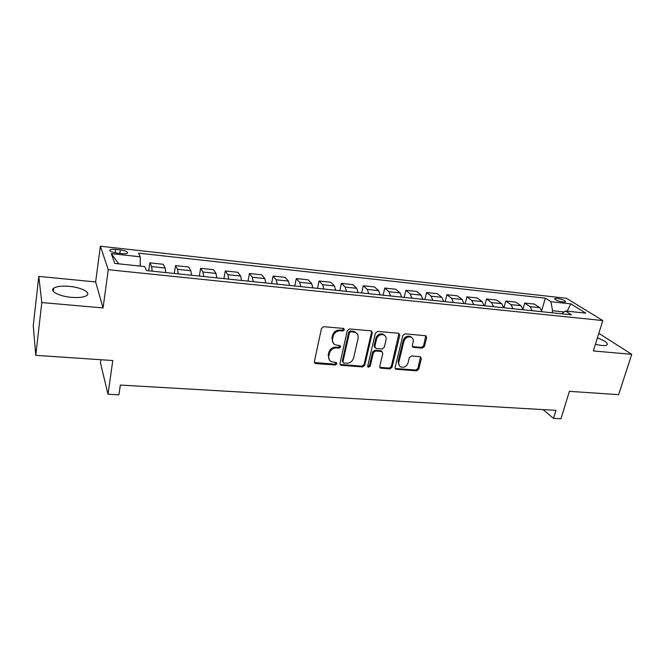<?xml version="1.0" encoding="UTF-8"?>
<svg xmlns="http://www.w3.org/2000/svg" width="665" height="665" viewBox="0 0 665 665"><rect width="100%" height="100%" fill="white"/><g stroke="black" fill="none" stroke-linecap="round" stroke-linejoin="round"><path stroke-width="1" d="M344.445 329.832L343.448 328.419L323.755 326.69L321.486 328.394L314.387 361.619L315.177 363.389L315.85 363.58L335.351 364.985L336.906 363.813L336.365 362.575L331.336 361.702C329.233 360.48 328.394 358.585 328.818 356.024L329.416 353.29C330.547 349.765 332.932 347.97 336.573 347.903L339.092 348.103L340.655 346.922L340.081 345.65L335.185 344.811C332.982 343.572 332.101 341.627 332.542 338.975L333.148 336.207C334.287 332.641 336.69 330.838 340.347 330.788L342.874 331.012L344.445 329.832M333.29 343.182L331.901 338.227L332.508 335.468C333.647 331.91 336.041 330.106 339.69 330.064L342.217 330.281L343.772 328.493M314.429 362.516L334.719 364.196L336.282 362.541M329.474 360.023L328.194 355.251L328.793 352.517C329.915 349.009 332.3 347.213 335.933 347.138L338.443 347.338L340.006 345.617M595.399 344.379L601.592 345.459C604.502 345.7 606.339 345.476 607.128 344.786C608.026 342.957 604.784 340.68 597.394 337.961M69.243 286.366C61.803 285.75 56.633 286.357 53.715 288.169C49.193 291.079 59.243 296.366 71.471 297.346C78.919 297.912 84.023 297.288 86.791 295.493C91.205 292.5 81.163 287.363 69.243 286.366M557.187 298.41L554.735 298.593C554.992 299.957 557.785 301.129 563.122 302.11L565.558 301.918C565.283 300.555 562.49 299.383 557.187 298.41M422.258 348.144L424.403 346.515L426.656 337.562L425.866 335.75L405.027 333.838L402.849 335.484L395.077 367.496L395.816 369.233L416.573 370.829L418.701 369.216L421.377 358.568L420.122 356.681L411.494 356.008L409.341 357.637L408.027 362.957C406.573 366.515 404.162 367.836 400.804 366.922C399.075 365.958 398.41 364.412 398.817 362.259L403.946 341.212C405.359 337.67 407.728 336.324 411.07 337.155C412.923 338.119 413.63 339.74 413.198 341.993L412.333 345.509L413.106 347.305L422.258 348.144L421.477 347.404L423.622 345.783L425.775 335.717M41.804 302.558L103.058 307.937L95.644 281.943L38.794 276.391L41.804 302.558L35.76 355.334L112.792 360.538L108.004 394.262L118.919 394.852L120.348 385.06L555.957 410.338L553.504 418.385L560.952 418.792L569.39 391.344L618.625 394.661L631.75 354.32L598.841 333.315M103.058 307.937L108.262 269.699L602.814 320.572L593.346 350.954L631.75 354.32M372.284 332.824L370.912 330.838L349.541 328.959L347.296 330.646L339.981 363.489L340.754 365.243L362.566 366.939L364.753 365.285L372.284 332.824L371.477 330.995M377.62 331.428L398.476 333.265L399.798 335.218L392.051 367.279L389.89 368.909L380.505 368.119L379.757 366.382L382.832 353.398L381.502 351.469L375.584 350.995L373.389 352.65L370.214 366.232L368.269 367.271L367.737 366.049L375.409 333.09L377.62 331.428M35.76 355.334L33.25 325.742L38.794 276.391M117.073 253.116L121.803 253.631C124.53 253.897 126.375 253.756 127.356 253.215C128.121 251.869 125.776 250.772 120.315 249.907L115.644 249.383C112.9 249.109 111.022 249.25 110.016 249.799C109.218 251.137 111.57 252.243 117.073 253.116M108.262 269.699L100.365 246.208L566.439 298.277L602.814 320.572M118.711 263.822L111.263 253.648L114.812 263.415L144.687 266.565L146.508 270.572L571.459 314.803L565.491 311.004L561.684 313.78M111.263 253.648L140.249 256.815L140.19 266.091M541.717 310.613L545.317 298.161L138.578 253.149L140.249 256.815M545.317 298.161L550.861 301.686L570.769 303.863L585.782 313.149L565.491 311.004M100.939 359.732L100.481 363.04L108.004 394.262M95.644 281.943L100.365 246.208M543.097 409.598L553.504 418.385M564.194 311.952L552.632 310.738L552.033 312.783M148.669 270.796L149.866 262.85L151.653 266.599L152.152 271.154M165.768 272.575L165.211 268.037L163.266 264.288L149.866 262.85M174.263 273.456L175.51 265.601L177.588 269.35L178.212 273.872M191.545 275.26L190.863 270.755L188.644 267.006L175.51 265.601M199.334 276.066L200.639 268.294L202.991 272.035L203.731 276.524M216.798 277.887L216 273.415L213.507 269.674L200.639 268.294M223.914 278.627L225.269 270.938L227.887 274.67L228.743 279.125M241.545 280.464L240.63 276.025L237.879 272.293L225.269 270.938M248.003 281.137L249.408 273.523L252.284 277.255L253.249 281.677M265.792 282.982L264.77 278.577L261.769 274.853L249.408 273.523M271.619 283.589L273.074 276.066L276.191 279.79L277.263 284.179M289.558 285.46L288.435 281.087L285.202 277.363L273.074 276.066M294.786 286L296.282 278.56L299.632 282.268L300.804 286.632M312.866 287.887L311.644 283.539L308.169 279.832L296.282 278.56M317.504 288.369L319.042 280.996L322.616 284.703L323.888 289.034M335.709 290.264L334.395 285.95L330.704 282.251L319.042 280.996M339.79 290.688L341.369 283.398L345.16 287.089L346.523 291.386M358.119 292.592L356.714 288.311L352.816 284.62L341.369 283.398M361.66 292.966L363.281 285.742L367.271 289.433L368.726 293.697M380.106 294.886L378.609 290.63L374.511 286.947L363.281 285.742M383.115 295.194L384.777 288.053L388.975 291.727L390.505 295.967M401.668 297.13L400.089 292.908L395.8 289.233L384.777 288.053M404.187 297.388L405.883 290.314L410.263 293.98L411.876 298.194M422.832 299.333L421.178 295.135L416.697 291.478L405.883 290.314M424.86 299.541L426.598 292.542L431.161 296.191L432.857 300.372M443.605 301.494L441.868 297.33L437.221 293.681L426.598 292.542M445.168 301.652L446.93 294.72L451.668 298.369L453.447 302.517M464.004 303.614L462.192 299.483L457.362 295.842L446.93 294.72M465.109 303.73L466.905 296.864L471.809 300.497L473.655 304.62M484.02 305.701L482.142 301.594L477.146 297.962L466.905 296.864M484.694 305.767L486.522 298.967L491.585 302.592L493.505 306.69M503.679 307.745L501.726 303.664L496.58 300.048L486.522 298.967M503.937 307.77L505.791 301.037L511.011 304.645L512.989 308.718M522.989 309.757L520.969 305.701L515.674 302.093L505.791 301.037M522.931 309.4L524.718 303.065L530.088 306.665L532.133 310.705M541.958 311.727L539.872 307.704L534.436 304.104L524.718 303.065M552.632 310.738L550.861 301.686M570.769 303.863L567.228 311.187M340.023 364.412L361.885 366.166L364.071 364.511L371.577 332.101M350.97 331.71L349.408 332.891L342.965 361.685L343.506 362.924L346.565 363.231C350.139 363.14 352.5 361.369 353.639 357.903L358.086 338.31C358.56 335.601 357.662 333.639 355.401 332.417L350.97 331.71L350.297 330.987L348.734 332.159L349.408 332.891M342.974 362.284L342.317 360.912L348.734 332.159M356.556 333.165L354.719 331.685L352.94 331.22L353.614 331.943M350.297 330.987L352.94 331.22M379.806 367.346L389.166 368.136L391.328 366.506L398.95 333.381M381.336 350.862L382.051 351.61L380.787 350.713L374.877 350.247L372.691 351.893L369.524 365.451L370.214 366.232M367.72 366.548L369.524 365.451M386.066 339.79C386.473 337.529 385.742 335.9 383.871 334.902C380.43 334.013 378.003 335.376 376.581 338.984L374.819 346.531L376.174 348.477L382.092 348.959L384.279 347.305L386.066 339.79M384.644 335.368L383.148 334.179C379.715 333.29 377.288 334.653 375.875 338.252L376.581 338.984M374.885 347.579L374.112 345.792L375.875 338.252M412.408 346.59L421.477 347.404M411.726 337.521L410.305 336.432C406.972 335.601 404.603 336.956 403.19 340.488L403.946 341.212M399.391 365.742L398.077 361.502L403.19 340.488M395.126 368.476L415.808 370.064L417.936 368.452L420.546 356.773M165.211 268.037L151.653 266.599M190.863 270.755L177.588 269.35M216 273.415L202.991 272.035M240.63 276.025L227.887 274.67M264.77 278.577L252.284 277.255M288.435 281.087L276.191 279.79M311.644 283.539L299.632 282.268M334.395 285.95L322.616 284.703M356.714 288.311L345.16 287.089M378.609 290.63L367.271 289.433M400.089 292.908L388.975 291.727M421.178 295.135L410.263 293.98M441.868 297.33L431.161 296.191M462.192 299.483L451.668 298.369M482.142 301.594L471.809 300.497M501.726 303.664L491.585 302.592M520.969 305.701L511.011 304.645M539.872 307.704L530.088 306.665M115.17 252.833L115.644 249.383M119.825 253.415L120.315 249.907M339.69 330.064L340.347 330.788M332.508 335.468L333.148 336.207M331.901 338.227L332.542 338.975M338.443 347.338L339.092 348.103M335.933 347.138L336.573 347.903M328.793 352.517L329.416 353.29M328.194 355.251L328.818 356.024M334.719 364.196L335.351 364.985M315.252 362.791L315.85 363.58M342.217 330.281L342.874 331.012M364.071 364.511L364.753 365.285M361.885 366.166L362.566 366.939M340.746 364.636L341.394 365.418M342.317 360.912L342.965 361.685M399.05 334.503L399.798 335.218M391.328 366.506L392.051 367.279M389.166 368.136L389.89 368.909M380.38 367.504L381.087 368.277M380.787 350.713L381.502 351.469M374.877 350.247L375.584 350.995M372.691 351.893L373.389 352.65M374.112 345.792L374.819 346.531M412.849 346.698L413.613 347.429M398.077 361.502L398.817 362.259M420.604 357.82L421.377 358.568M417.936 368.452L418.701 369.216M415.808 370.064L416.573 370.829M395.65 368.601L396.382 369.374M425.866 336.847L426.656 337.562M423.622 345.783L424.403 346.515M53.333 291.395L53.715 288.169M109.883 250.796L110.016 249.799M314.57 362.6L315.177 363.389M340.114 364.462L340.754 365.243M354.719 331.685L355.401 332.417M379.806 367.354L380.505 368.119M367.762 366.706L368.269 367.271M383.148 334.179L383.871 334.902M412.441 346.656L413.106 347.305M410.305 336.432L411.07 337.155M395.143 368.518L395.816 369.233"/></g></svg>
